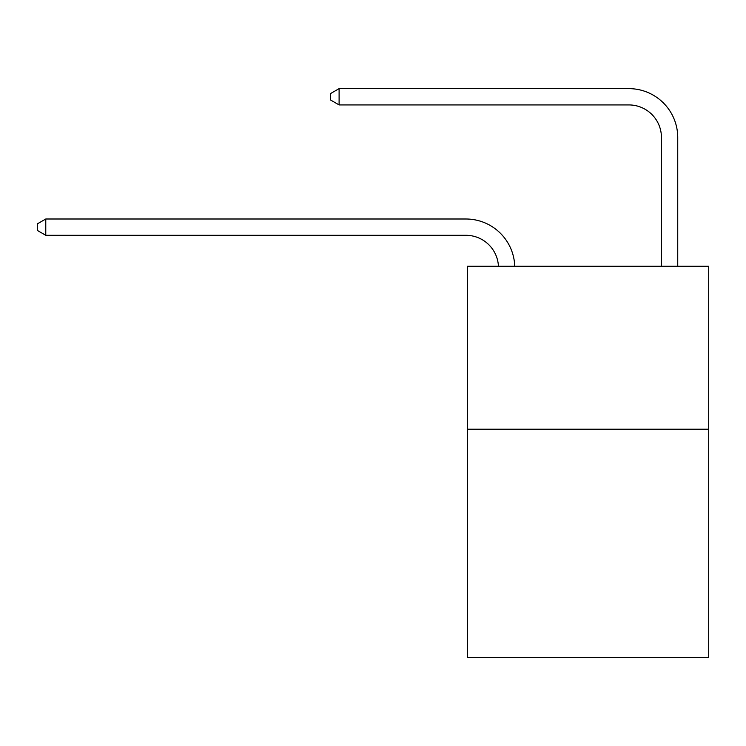 <?xml version="1.0" encoding="UTF-8"?>
<svg xmlns="http://www.w3.org/2000/svg" width="746" height="746" viewBox="0 0 746 746"><rect width="100%" height="100%" fill="white"/><g stroke="black" fill="none" stroke-linecap="round" stroke-linejoin="round"><path stroke-width="1.12" d="M708.7 429.22L708.7 657.366L467.518 657.366L467.518 266.257L708.7 266.257L708.7 429.22L467.518 429.22M661.441 266.257L661.441 137.525A32.591 32.591 171.5 0 0 628.85 104.925L339.104 104.925L339.104 88.634L628.85 88.634A48.891 48.891 -8.5 0 1 677.741 137.525L677.741 266.257M661.441 137.525A32.591 32.591 171.5 0 0 628.85 104.925A32.591 32.591 171.5 0 1 661.441 137.525A32.591 32.591 171.5 0 0 628.85 104.925A32.591 32.591 171.5 0 1 661.441 137.525A32.591 32.591 171.5 0 0 628.85 104.925A32.591 32.591 171.5 0 1 661.441 137.525A32.591 32.591 171.5 0 0 628.85 104.925A32.591 32.591 171.5 0 1 661.441 137.525A32.591 32.591 171.5 0 0 628.85 104.925A32.591 32.591 171.5 0 1 661.441 137.525A32.591 32.591 171.5 0 0 628.85 104.925A32.591 32.591 171.5 0 1 661.441 137.525A32.591 32.591 171.5 0 0 628.85 104.925A32.591 32.591 171.5 0 1 661.441 137.525A32.591 32.591 171.5 0 0 628.85 104.925A32.591 32.591 171.5 0 1 661.441 137.525A32.591 32.591 171.5 0 0 628.85 104.925A32.591 32.591 171.5 0 1 661.441 137.525A32.591 32.591 171.5 0 0 628.85 104.925A32.591 32.591 171.5 0 1 661.441 137.525A32.591 32.591 171.5 0 0 628.85 104.925A32.591 32.591 171.5 0 1 661.441 137.525A32.591 32.591 171.5 0 0 628.85 104.925A32.591 32.591 171.5 0 1 661.441 137.525A32.591 32.591 171.5 0 0 628.85 104.925A32.591 32.591 171.5 0 1 661.441 137.525A32.591 32.591 171.5 0 0 628.85 104.925A32.591 32.591 171.5 0 1 661.441 137.525A32.591 32.591 171.5 0 0 628.85 104.925A32.591 32.591 171.5 0 1 661.441 137.525A32.591 32.591 171.5 0 0 628.85 104.925A32.591 32.591 171.5 0 1 661.441 137.525A32.591 32.591 171.5 0 0 628.85 104.925A32.591 32.591 171.5 0 1 661.441 137.525A32.591 32.591 171.5 0 0 628.85 104.925M498.44 266.257A32.591 32.591 -113.4 0 0 465.886 235.298L45.776 235.298L37.3 230.411L37.3 223.893L45.776 218.998L465.886 218.998A48.891 48.891 66.6 0 1 514.749 266.257M45.776 218.998L45.776 235.298M339.104 104.925L330.627 100.039L330.627 93.52L339.104 88.634"/></g></svg>

